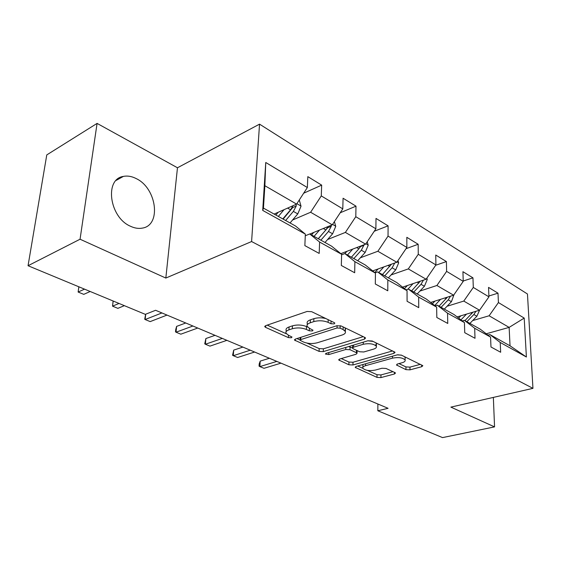 <?xml version="1.0" encoding="UTF-8"?>
<svg xmlns="http://www.w3.org/2000/svg" width="561" height="561" viewBox="0 0 561 561"><rect width="100%" height="100%" fill="white"/><g stroke="black" fill="none" stroke-linecap="round" stroke-linejoin="round"><path stroke-width="0.84" d="M334.118 323.907L334.84 323.101L334.335 322.659L311.678 311.692L307.098 311.453L265.662 325.661L264.785 326.712L265.634 327.4L288.354 337.596L291.369 337.757L292 337.035L288.571 335.289L286.019 333.22C285.507 331.853 286.482 330.738 288.943 329.861L292.33 328.739C297.155 327.47 301.839 327.708 306.39 329.461L309.272 330.801L312.337 330.962L313.017 330.198L309.609 328.409L307.14 326.355C306.608 324.91 307.645 323.718 310.261 322.785L313.781 321.621C318.781 320.303 323.557 320.548 328.115 322.358L330.99 323.746L334.118 323.907M136.316 178.643C131.835 176.329 127.529 175.586 123.392 176.406C104.227 178.966 109.388 217.331 130.397 226.216C134.577 228.194 138.553 228.825 142.326 228.11C161.568 225.361 156.814 188.293 136.316 178.643M405.954 369.636L409.986 369.846L421.704 366.719L422.847 365.716L401.346 355.106L397.167 354.889L356.172 366.431L355.183 367.371L376.992 377.385L380.933 377.588L394.446 373.984L395.505 373.044L394.944 372.581L386.024 368.458L381.985 368.247L375.232 370.099C369.313 371.123 365.183 370.491 362.841 368.205C362.483 367.182 363.381 366.34 365.548 365.688L392.511 358.135C398.576 357.048 402.777 357.673 405.126 360.008C405.498 361.123 404.502 362.027 402.146 362.722L397.574 363.977L396.48 364.966L405.954 369.636L405.94 366.915L409.972 367.125L420.392 364.327M450.89 407.118L494.557 426.886L442.538 437.601L377.826 410.764L388.079 408.31L155.593 310.275L145.327 314.356L28.05 265.725L80.055 239.224L165.832 278.06L251.594 241.546L532.95 388.352L450.89 407.118M364.496 339.132L365.569 338.031L364.916 337.47L341.221 325.99L336.768 325.766L295.416 339.061L294.497 340.078L319.097 351.396L323.269 351.614L364.496 339.132L364.524 337.273M372.209 340.997L395.077 352.287L393.955 353.346L352.939 364.98L348.886 364.769L338.739 359.973L339.707 359.019L356.039 354.25L357.062 353.241L356.41 352.701L349.987 349.72L345.779 349.503L328.76 354.58L325.373 354.04L326.039 353.36L367.904 340.779L372.209 340.997M251.594 241.546L259.54 124.149L527.459 293.999L532.95 388.352M488.897 295.984L498 293.186L488.547 287.393L488.933 296.846L473.295 287.435L472.965 277.849L462.937 271.699L463.225 281.37L446.619 271.377L446.402 261.566L435.75 255.038L435.918 264.932L418.261 254.301L418.169 244.266L406.83 237.317L406.865 247.443L388.044 236.111L388.093 225.838L375.996 218.425L375.891 228.797L355.786 216.693L355.997 206.168L343.073 198.243L342.792 208.867L321.278 195.915L321.67 185.13L307.821 176.645L307.351 187.535L265.753 162.487L262.716 210.417L263.453 208.11L295.549 226.034L305.345 234.119L304.854 245.62L319.188 253.425L319.602 242.05L309.728 233.951L331.635 246.188L341.614 254.287L341.326 265.479L354.678 272.751L354.896 261.671L344.861 253.572L365.309 264.995L375.428 273.088L375.316 283.992L387.784 290.787L387.84 279.981L377.679 271.896L396.823 282.59L407.041 290.661L407.083 301.292L418.744 307.645L418.653 297.113L408.401 289.062L426.36 299.09L436.647 307.119L436.823 317.491L447.762 323.452L447.538 313.178L437.236 305.163L454.108 314.588L464.438 322.568L464.732 332.694L475.013 338.29L474.676 328.262L464.34 320.303L480.23 329.174L490.573 337.098L490.973 346.986L500.657 352.259L500.216 342.462L489.872 334.559L510.04 345.821L509.136 327.393L489.115 315.78L472.664 320.576M498 293.186L498.42 302.561L524.205 318.087L526.393 357.013L500.216 342.462M490.573 337.098L474.676 328.262M464.438 322.568L447.538 313.178M436.647 307.119L418.653 297.113M407.041 290.661L387.84 279.981M375.428 273.088L354.896 261.671M341.614 254.287L319.602 242.05M305.345 234.119L262.716 210.417M447.068 306.25L463.779 301.082L479.543 310.226L457.124 316.916M462.285 320.906L464.34 320.303M469.901 323.409L476.892 316.236L479.543 310.226L488.933 296.846M463.779 301.082L473.295 287.435M419.923 291.061L436.893 285.493L453.625 295.198L430.673 302.456M435.027 305.85L437.236 305.163M453.625 295.198L463.225 281.37M436.893 285.493L446.619 271.377M391.08 274.932L408.31 268.915L426.108 279.238L402.581 287.141M406.017 289.855L408.401 289.062M426.108 279.238L435.918 264.932M408.31 268.915L418.261 254.301M360.365 257.787L377.869 251.258L396.83 262.26L372.693 270.9M375.092 272.814L377.679 271.896M396.83 262.26L406.865 247.443M377.869 251.258L388.044 236.111M327.603 239.512L345.38 232.415L365.625 244.161L340.829 253.649M341.6 254.813L344.861 253.572M365.625 244.161L375.891 228.797M345.38 232.415L355.786 216.693M292.576 220.003L310.619 212.254L332.287 224.821L309.868 234.028M305.275 235.781L309.728 233.951M332.287 224.821L342.792 208.867M310.619 212.254L321.278 195.915M265.753 162.487L264.869 185.719L296.601 204.12L274.119 214.064M296.601 204.12L307.351 187.535M165.832 278.06L177.472 167.767L97.081 123.399L80.055 239.224M97.081 123.399L46.773 154.913L28.05 265.725M494.557 426.886L493.35 397.405M177.472 167.767L259.54 124.149M377.89 404.018L377.826 410.764M264.869 185.719L263.453 208.11M486.233 333.774L509.136 327.393L524.205 318.087M487.951 335.092L489.872 334.559M526.393 357.013L510.04 345.821M489.115 315.78L498.42 302.561M303.669 193.208L321.67 185.13M340.239 212.752L355.997 206.168M374.257 231.237L388.093 225.838M406.003 248.719L418.169 244.266M435.701 265.255L446.402 261.566M463.211 281.012L472.965 277.849M325.829 318.543C321.593 317.533 317.61 317.575 313.894 318.669L313.781 321.621M307.204 324.812L307.26 323.431C306.727 321.979 307.765 320.78 310.38 319.84L313.894 318.669M286.096 331.719L286.166 330.338C285.654 328.97 286.622 327.841 289.083 326.958L292.463 325.829C297.288 324.553 301.965 324.791 306.509 326.558L307.652 327.091M267.204 325.128L286.39 333.788M307.014 343.108L319.195 348.605L323.36 348.823L363.24 336.656M296.958 338.564L300.114 339.994L300.226 337.519M340.134 328.15L337.042 327.989L300.752 339.587L300.1 340.303L303.613 342.077C307.982 343.725 312.533 343.963 317.253 342.778L342.028 335.05C344.749 334.139 345.857 332.954 345.345 331.495L343.101 329.573L340.134 328.15L340.204 325.661M344.819 330.738L345.415 328.585L344.77 327.715M392.672 350.906L352.995 362.252L352.939 364.98M341.242 358.57L348.942 362.041L352.995 362.252M352.483 348.044L348.725 346.537M373.479 349.152C375.8 348.423 376.761 347.476 376.368 346.312C373.85 343.788 369.482 343.108 363.248 344.279L353.556 347.175L352.525 348.213L353.192 348.767L359.608 351.761L363.801 351.978L373.479 349.152M375.575 345.401L376.389 343.472L375.842 342.757M373.1 341.432L367.82 340.8M352.581 345.38L352.532 347.82M398.941 363.598L405.94 366.915M405.119 358.142L404.825 356.789M401.669 355.26L397.686 354.769M362.932 364.531L362.855 367.308M367.364 370.365L377.013 374.72L380.954 374.923L393.009 371.684M357.708 366.003L362.925 368.36M278.207 212.254L275.858 215.038M284.034 209.674L278.333 216.42M299.279 199.989L301.033 206.238L297.772 213.909L290.051 222.962M292.996 205.712L290.563 209.793L282.814 218.923M285.626 220.494L293.368 211.392L296.229 206.034L296.082 204.351M296.229 206.034L292.667 207.605L283.144 219.106M84.536 289.146L78.126 292.043L83.771 294.357L90.195 291.496M78.884 286.804L78.126 292.043L78.849 286.79M313.725 232.443L311.537 234.961M319.539 230.059L314.055 236.37M334.391 221.63L335.744 226.378L332.596 233.811L325.001 242.478M328.01 226.581L325.864 229.961L318.241 238.706M320.871 240.171L328.48 231.455L331.263 226.286L331.306 225.227M331.263 226.286L327.708 227.745L318.346 238.762M119.009 303.445L112.537 306.159L117.88 308.354L124.36 305.661M113.196 301.033L112.537 306.159L113.119 300.998M346.95 251.3L344.91 253.6M352.743 249.084L347.455 255.024M367.224 241.77L368.212 245.227L365.183 252.422L357.708 260.746M360.751 246.02L358.872 248.818L351.375 257.211M353.837 258.586L361.326 250.22L364.103 244.736M364.033 245.22L360.492 246.574L359.903 247.499M161.926 312.947L145.124 319.532L150.187 321.607L167.003 315.086M145.727 314.195L145.124 319.532L144.717 319.209L145.636 314.23M378.107 268.957L374.804 272.59M383.864 266.903L378.759 272.499M397.98 260.563L398.654 262.899L395.722 269.869L388.373 277.877M185.74 322.989L176.603 326.39L176.035 332.21L180.838 334.181L197.731 328.045M391.445 264.189L382.434 274.553M384.741 275.844L392.111 267.8L394.734 263.011M192.914 326.011L176.035 332.21L175.509 331.846L175.733 329.524L176.603 326.39M407.377 285.528L404.481 288.642M413.092 283.607L407.84 289.245M426.858 278.144L427.251 279.497L424.418 286.264L417.195 293.971M215.031 335.338L205.866 338.549L205.382 344.251L209.947 346.123L226.896 340.345M420.266 281.201L411.606 290.85M413.773 292.057L421.016 284.322L423.45 280.128M222.317 338.416L205.382 344.251L204.751 343.844L205.866 338.549M434.929 301.11L432.384 303.789M440.595 299.315L434.656 305.563M454.024 294.623L451.43 301.692L444.319 309.118M242.878 347.084L233.699 350.113L233.292 355.702L237.64 357.49L254.603 352.028M447.383 297.169L439.06 306.18M441.1 307.323L448.225 299.862L450.462 296.201M250.255 350.197L233.292 355.702L232.563 355.26L233.699 350.113M460.904 315.787L458.66 318.101M466.521 314.111L460.939 319.868M269.385 358.262L260.199 361.123L259.869 366.606L264.007 368.304L280.977 363.149M472.951 312.197L464.936 320.633M466.864 321.712L473.87 314.511L475.931 311.306M276.839 361.403L259.869 366.606L259.056 366.137L259.189 363.949L260.199 361.123M328.199 319.686L328.115 322.358M310.38 319.84L310.261 322.785M309.37 328.297L309.272 330.801M306.509 326.558L306.39 329.461M292.463 325.829L292.33 328.739M289.083 326.958L288.943 329.861M288.473 335.247L288.354 337.596M265.739 325.632L265.634 327.4M331.067 321.081L330.99 323.746M323.36 348.823L323.269 351.614M319.195 348.605L319.097 351.396M295.345 339.082L295.268 340.702M337.105 325.668L337.042 327.989M300.85 337.315L300.752 339.587M343.164 326.937L343.101 329.573M393.962 351.53L393.955 353.346M348.942 362.041L348.886 364.769M339.44 359.103L339.405 360.513M356.452 350.288L356.41 352.701M350.05 346.908L349.987 349.72M345.828 347.406L345.779 349.503M328.823 352.518L328.76 354.58M363.283 342.168L363.248 344.279M353.598 345.078L353.556 347.175M397.055 364.159L397.055 365.442M392.518 356.2L392.511 358.135M365.569 363.787L365.548 365.688M394.446 372.35L394.446 373.984M380.954 374.923L380.933 377.588M377.013 374.72L376.992 377.385M355.835 366.543L355.814 367.876M421.683 364.952L421.704 366.719M409.972 367.125L409.986 369.846M300.984 206.055L296.888 203.678M290.563 209.793L287.597 208.103M297.772 213.909L293.368 211.392M335.695 226.202L332.575 224.393M325.864 229.961L323.318 228.502M332.596 233.811L328.48 231.455M368.163 245.059L365.905 243.74M358.872 248.818L356.698 247.576M365.183 252.422L361.326 250.22M398.605 262.73L397.104 261.861M389.811 266.489L387.96 265.437M395.722 269.869L392.111 267.8M427.209 279.336L426.374 278.852M418.857 283.088L417.3 282.197M424.418 286.264L421.016 284.322M446.184 298.697L444.894 297.961M451.43 301.692L448.225 299.862M471.948 313.417L470.889 312.807M476.892 316.236L473.87 314.511M116.183 180.39L123.392 176.406M264.813 326.214L264.785 326.712M294.518 339.636L294.497 340.078M345.415 328.585L345.345 331.495M338.746 359.608L338.739 359.973M357.105 350.597L357.062 353.241M376.389 343.472L376.368 346.312M405.119 357.231L405.126 360.008"/></g></svg>
